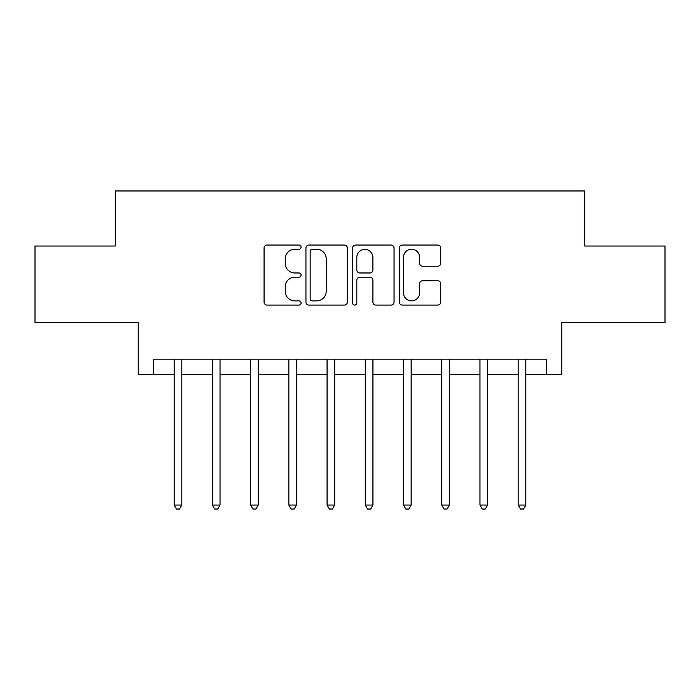 <?xml version="1.0" encoding="UTF-8"?>
<svg xmlns="http://www.w3.org/2000/svg" width="700" height="700" viewBox="0 0 700 700"><rect width="100%" height="100%" fill="white"/><g stroke="black" fill="none" stroke-linecap="round" stroke-linejoin="round"><path stroke-width="1.05" d="M301.07 247.152A2.1 2.1 0 0 0 298.97 245.053L267.076 245.053A3.001 3.001 0 0 0 264.075 248.054L264.075 302.094A3.001 3.001 0 0 0 267.076 305.095L298.97 305.095A2.1 2.1 0 0 0 301.07 302.986A2.1 2.1 0 0 0 298.97 300.886L294.84 300.886A9.607 9.607 0 0 1 285.233 291.279L285.233 286.781A9.607 9.607 0 0 1 294.84 277.174L298.97 277.174A2.1 2.1 0 0 0 301.07 275.074A2.1 2.1 0 0 0 298.97 272.974L294.84 272.974A9.607 9.607 0 0 1 285.233 263.366L285.233 258.86A9.607 9.607 0 0 1 294.84 249.252L298.97 249.252A2.1 2.1 0 0 0 301.07 247.152M437.727 266.219A3.001 3.001 0 0 0 440.729 263.217L440.729 248.054A3.001 3.001 0 0 0 437.727 245.053L402.308 245.053A3.001 3.001 0 0 0 399.306 248.054L399.306 302.094A3.001 3.001 0 0 0 402.308 305.095L437.727 305.095A3.001 3.001 0 0 0 440.729 302.094L440.729 283.78A3.001 3.001 0 0 0 437.727 280.779L422.572 280.779A3.001 3.001 0 0 0 419.571 283.78L419.571 292.863A8.032 8.032 0 0 1 411.539 300.886A8.032 8.032 0 0 1 403.506 292.863L403.506 257.285A8.032 8.032 0 0 1 411.539 249.252A8.032 8.032 0 0 1 419.571 257.285L419.571 263.217A3.001 3.001 0 0 0 422.572 266.219L437.727 266.219M153.51 374.465L153.51 359.179L546.49 359.179L546.49 374.465L561.785 374.465L561.785 322.473L665 322.473L665 246.024L584.719 246.024L584.719 190.969L115.281 190.969L115.281 246.024L35 246.024L35 322.473L138.215 322.473L138.215 374.465L174.151 374.465M347.375 248.054A3.001 3.001 0 0 0 344.374 245.053L308.945 245.053A3.001 3.001 0 0 0 305.944 248.054L305.944 302.094A3.001 3.001 0 0 0 308.945 305.095L344.374 305.095A3.001 3.001 0 0 0 347.375 302.094L347.375 248.054M355.626 245.053L391.055 245.053A3.001 3.001 0 0 1 394.056 248.054L394.056 302.094A3.001 3.001 0 0 1 391.055 305.095L375.891 305.095A3.001 3.001 0 0 1 372.89 302.094L372.89 280.175A3.001 3.001 0 0 0 369.889 277.174L359.835 277.174A3.001 3.001 0 0 0 356.825 280.175L356.825 302.986A2.1 2.1 0 0 1 354.725 305.095A2.1 2.1 0 0 1 352.625 302.986L352.625 248.054A3.001 3.001 0 0 1 355.626 245.053M181.799 374.465L212.38 374.465M220.028 374.465L250.609 374.465M258.256 374.465L288.838 374.465M296.476 374.465L327.066 374.465M334.705 374.465L365.295 374.465M372.934 374.465L403.524 374.465M411.162 374.465L441.744 374.465M449.391 374.465L479.972 374.465M487.62 374.465L518.201 374.465M525.849 374.465L546.49 374.465M312.252 249.252A2.1 2.1 0 0 0 310.152 251.361L310.152 298.786A2.1 2.1 0 0 0 312.252 300.886L316.601 300.886A9.607 9.607 0 0 0 326.209 291.279L326.209 258.86A9.607 9.607 0 0 0 316.601 249.252L312.252 249.252M372.89 257.434A8.032 8.032 0 0 0 364.858 249.41A8.032 8.032 0 0 0 356.825 257.434L356.825 269.973A3.001 3.001 0 0 0 359.835 272.974L369.889 272.974A3.001 3.001 0 0 0 372.89 269.973L372.89 257.434M182.175 359.179L182.018 359.564A3.062 3.062 0 0 0 181.799 360.701L181.799 505.05L174.151 505.05L174.151 360.701A3.062 3.062 0 0 0 173.933 359.564L173.775 359.179M181.799 505.05L179.506 509.031L176.444 509.031L174.151 505.05M220.404 359.179L220.246 359.564A3.062 3.062 0 0 0 220.028 360.701L220.028 505.05L212.38 505.05L212.38 360.701A3.062 3.062 0 0 0 212.161 359.564L212.004 359.179M220.028 505.05L217.726 509.031L214.673 509.031L212.38 505.05M258.632 359.179L258.475 359.564A3.062 3.062 0 0 0 258.256 360.701L258.256 505.05L250.609 505.05L250.609 360.701A3.062 3.062 0 0 0 250.39 359.564L250.233 359.179M258.256 505.05L255.955 509.031L252.901 509.031L250.609 505.05M296.861 359.179L296.704 359.564A3.062 3.062 0 0 0 296.476 360.701L296.476 505.05L288.838 505.05L288.838 360.701A3.062 3.062 0 0 0 288.61 359.564L288.461 359.179M296.476 505.05L294.184 509.031L291.13 509.031L288.838 505.05M335.09 359.179L334.933 359.564A3.062 3.062 0 0 0 334.705 360.701L334.705 505.05L327.066 505.05L327.066 360.701A3.062 3.062 0 0 0 326.839 359.564L326.69 359.179M334.705 505.05L332.412 509.031L329.359 509.031L327.066 505.05M373.31 359.179L373.161 359.564A3.062 3.062 0 0 0 372.934 360.701L372.934 505.05L365.295 505.05L365.295 360.701A3.062 3.062 0 0 0 365.067 359.564L364.91 359.179M372.934 505.05L370.641 509.031L367.588 509.031L365.295 505.05M411.539 359.179L411.39 359.564A3.062 3.062 0 0 0 411.162 360.701L411.162 505.05L403.524 505.05L403.524 360.701A3.062 3.062 0 0 0 403.296 359.564L403.139 359.179M411.162 505.05L408.87 509.031L405.816 509.031L403.524 505.05M449.767 359.179L449.61 359.564A3.062 3.062 0 0 0 449.391 360.701L449.391 505.05L441.744 505.05L441.744 360.701A3.062 3.062 0 0 0 441.525 359.564L441.368 359.179M449.391 505.05L447.099 509.031L444.045 509.031L441.744 505.05M487.996 359.179L487.839 359.564A3.062 3.062 0 0 0 487.62 360.701L487.62 505.05L479.972 505.05L479.972 360.701A3.062 3.062 0 0 0 479.754 359.564L479.596 359.179M487.62 505.05L485.327 509.031L482.274 509.031L479.972 505.05M526.225 359.179L526.067 359.564A3.062 3.062 0 0 0 525.849 360.701L525.849 505.05L518.201 505.05L518.201 360.701A3.062 3.062 0 0 0 517.983 359.564L517.825 359.179M525.849 505.05L523.556 509.031L520.494 509.031L518.201 505.05"/></g></svg>

